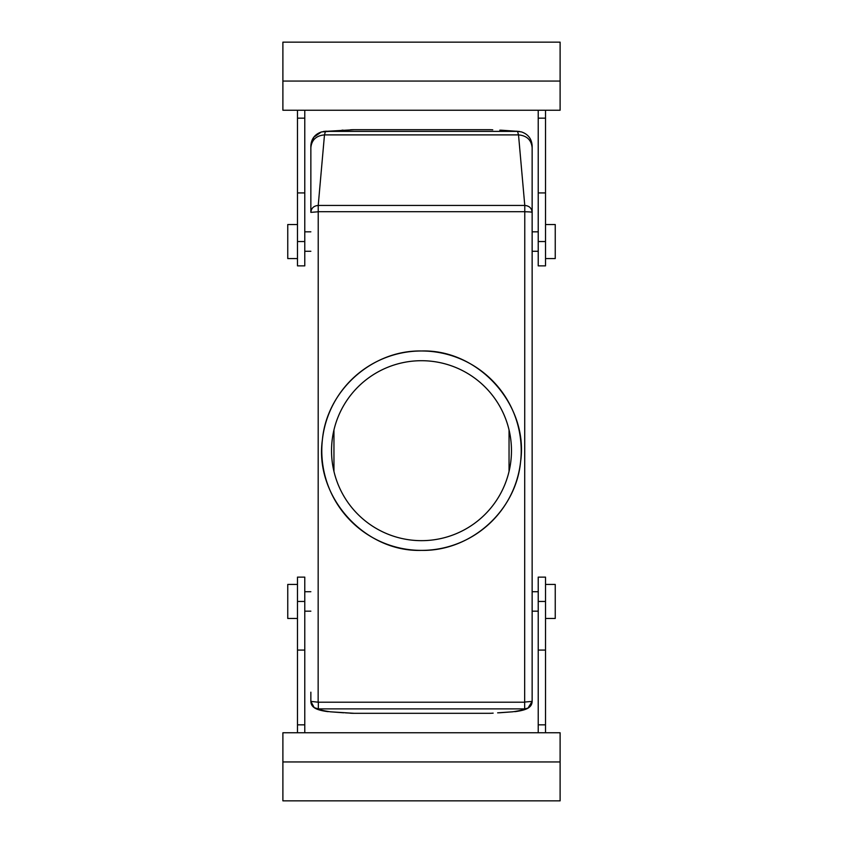 <?xml version="1.0" encoding="UTF-8"?>
<svg xmlns="http://www.w3.org/2000/svg" width="843" height="843" viewBox="0 0 843 843"><rect width="100%" height="100%" fill="white"/><g stroke="black" fill="none" stroke-linecap="round" stroke-linejoin="round"><path stroke-width="1.26" d="M333.954 429.909L333.954 471.458M421.5 540.658A89.969 89.969 0 0 1 331.531 450.678A89.969 89.969 0 0 1 421.5 360.709A89.969 89.969 0 0 1 511.469 450.678A89.969 89.969 0 0 1 421.5 540.658M318.338 702.208L524.662 702.208L524.662 708.879L318.338 708.879L314.239 707.656L310.856 701.397L318.338 702.208L318.338 708.879C319.75 709.859 323.807 710.849 330.498 711.819L354.049 713.304L488.951 713.304M310.856 146.703L310.856 212.373L310.856 145.965L313.807 137.177L321.446 131.94L354.239 129.696L488.761 129.696M509.046 429.909L509.046 471.458M421.5 350.983A99.706 99.706 0 0 1 521.206 450.678A99.706 99.706 0 0 1 421.5 550.384A99.706 99.706 0 0 1 321.794 450.678A99.706 99.706 0 0 1 421.5 350.983C372.227 349.971 326.968 390.277 322.405 439.698C314.176 495.969 364.028 552.197 421.5 550.384C470.773 551.385 516.032 511.079 520.595 461.669C528.824 405.388 478.972 349.171 421.5 350.983M345.356 712.841L354.049 713.304M318.148 702.029L318.222 205.45L324.481 134.891L325.451 131.382L354.239 129.696M524.662 702.208L524.778 205.45L518.519 134.891L517.549 131.382L499.836 130.159M527.981 708.099L532.144 701.397C532.028 704.421 530.637 706.655 527.981 708.099L524.662 708.879C523.25 709.859 519.193 710.849 512.502 711.819L497.644 712.841M315.019 708.099C312.363 706.655 310.972 704.421 310.856 701.397L310.856 692.177M516.622 131.181L521.554 131.94L517.549 131.382L325.451 131.382L321.489 131.929C314.818 134.237 311.267 138.895 310.856 145.902M532.144 692.177L532.144 146.703M304.776 601.449L304.776 577.128L297.484 577.128L297.484 650.079L304.776 650.079L304.776 601.449L297.484 601.449M304.776 732.757L304.776 650.079M304.776 118.168L297.484 118.168L297.484 192.921L304.776 192.921L304.776 110.243M304.776 192.921L304.776 265.872L297.484 265.872L297.484 241.551L304.776 241.551M524.852 702.029L532.144 701.397L532.144 147.694C531.332 139.917 526.791 135.649 518.519 134.891L324.481 134.891C316.209 135.649 311.668 139.917 310.856 147.694M532.144 147.694L532.144 145.965M538.224 724.832L545.516 724.832L545.516 650.079L538.224 650.079L538.224 732.757M538.224 650.079L538.224 577.128L545.516 577.128L545.516 601.449L538.224 601.449M538.224 241.551L538.224 265.872L545.516 265.872L545.516 192.921L538.224 192.921L538.224 241.551L545.516 241.551M538.224 110.243L538.224 192.921M524.852 211.783A7.292 0.601 0 0 1 532.144 212.373L532.144 212.373C531.701 208.147 529.246 205.84 524.778 205.45L318.222 205.45C313.754 205.84 311.299 208.147 310.856 212.373L318.148 211.783M304.776 724.832L297.484 724.832L297.484 650.079M297.484 724.832L297.484 732.757M560.11 761.946L560.11 732.757L282.89 732.757L282.89 800.85L560.11 800.85L560.11 761.946L282.89 761.946M282.89 81.054L282.89 110.243L560.11 110.243L560.11 42.15L282.89 42.15L282.89 81.054L560.11 81.054M297.484 118.168L297.484 110.243M297.484 192.921L297.484 241.551M545.516 724.832L545.516 732.757M545.516 650.079L545.516 601.449M538.224 118.168L545.516 118.168L545.516 192.921M545.516 118.168L545.516 110.243M297.484 584.431L287.758 584.431L287.758 618.467L297.484 618.467M545.516 584.431L555.242 584.431L555.242 618.467L545.516 618.467M297.484 258.569L287.758 258.569L287.758 224.533L297.484 224.533M545.516 258.569L555.242 258.569L555.242 224.533L545.516 224.533M350.235 129.833A36.481 36.481 0 0 1 353.407 129.696L489.593 129.696A36.481 36.481 0 0 1 492.765 129.833M493.155 713.136A36.481 36.481 0 0 1 489.593 713.304L353.407 713.304A36.481 36.481 0 0 1 349.845 713.136M341.942 130.18L343.164 130.159M330.498 711.819L343.659 712.788M323.438 131.466L326.378 131.181M512.502 711.819L499.341 712.788M524.778 211.698L318.222 211.698M304.776 611.175L310.856 611.175M304.776 591.723L310.856 591.723M310.856 251.277L304.776 251.277M310.856 231.825L304.776 231.825M519.562 131.466L501.058 130.18M532.144 591.723L538.224 591.723M532.144 611.175L538.224 611.175M538.224 231.825L532.144 231.825M538.224 251.277L532.144 251.277M328.169 711.682C321.331 710.807 316.694 709.458 314.239 707.656M514.831 711.682C521.669 710.807 526.306 709.458 528.761 707.656M521.511 131.929C528.182 134.237 531.733 138.895 532.144 145.902"/></g></svg>
